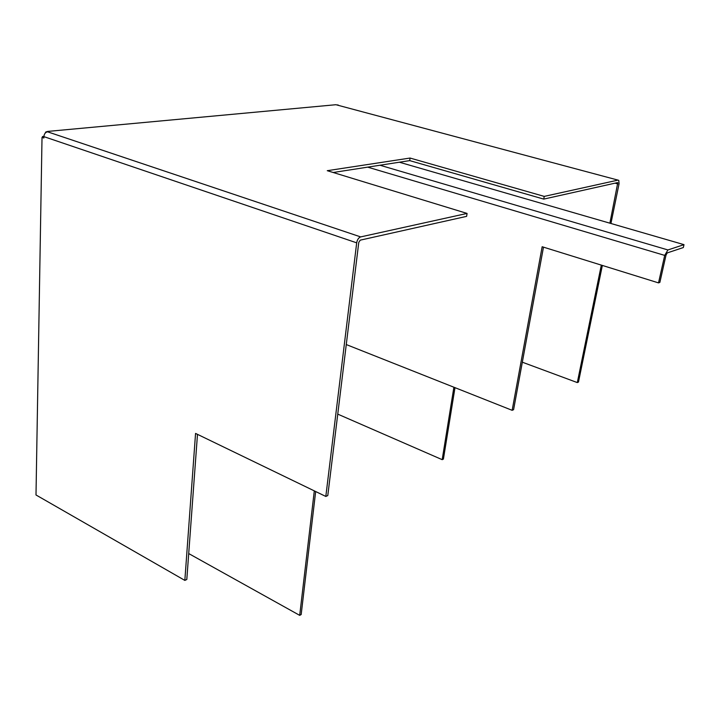 <?xml version="1.0" encoding="UTF-8"?>
<svg xmlns="http://www.w3.org/2000/svg" width="720" height="720" viewBox="0 0 720 720"><rect width="100%" height="100%" fill="white"/><g stroke="black" fill="none" stroke-linecap="round" stroke-linejoin="round"><path stroke-width="1.08" d="M337.752 414.126L442.188 459.666L443.412 459.09L454.986 387.657M442.188 459.666L453.897 387.225M522.324 362.196L577.314 382.581L578.484 382.05L602.352 265.437M610.938 223.488L619.083 183.672L618.768 180.351L618.003 180.117L544.23 196.398L410.058 158.049L327.267 170.694L467.073 213.426L466.614 216.36L360.261 240.147L358.776 242.37L327.789 495.558L325.818 496.449L356.688 242.838C357.273 239.643 358.605 237.672 360.666 236.907L467.073 213.426M577.314 382.581L601.317 265.122M609.885 223.182L617.787 182.691M197.487 434.358L186.804 579.483L184.842 580.401L195.561 433.422L325.818 496.449M43.884 137.214L42.021 137.394L36 494.973L184.842 580.401M42.021 137.394L43.866 138.024L43.893 136.629L356.688 242.838M43.884 136.971L42.516 136.512L43.902 136.377M42.507 137.349L42.516 136.512M360.666 236.907L47.574 131.814L48.699 131.715L47.799 131.409L335.925 104.715L618.003 180.117M333.171 172.503L409.707 160.614L543.744 199.107L544.23 196.398M543.744 199.107L617.499 182.61M409.707 160.614L410.058 158.049M335.925 104.715L334.494 104.85M45.117 133.227L45.792 131.985L47.799 131.409M47.574 131.814C45.387 132.291 44.163 133.893 43.893 136.629M338.364 105.12L337.464 104.877M684 244.647L683.334 247.545L667.26 252.9L666.054 254.934L659.871 282.393L658.521 282.888L664.704 255.393L667.926 249.948L684 244.647L399.366 162.216M346.266 344.556L512.154 410.319L513.594 409.671L543.483 247.149M658.521 282.888L542.16 246.735L512.154 410.319M314.307 490.878L299.7 615.357L301.176 614.547L315.666 491.535M299.7 615.357L188.712 553.563M615.015 183.159L617.904 183.942M367.686 167.139L664.704 255.393M379.962 165.231L667.926 249.948"/></g></svg>
